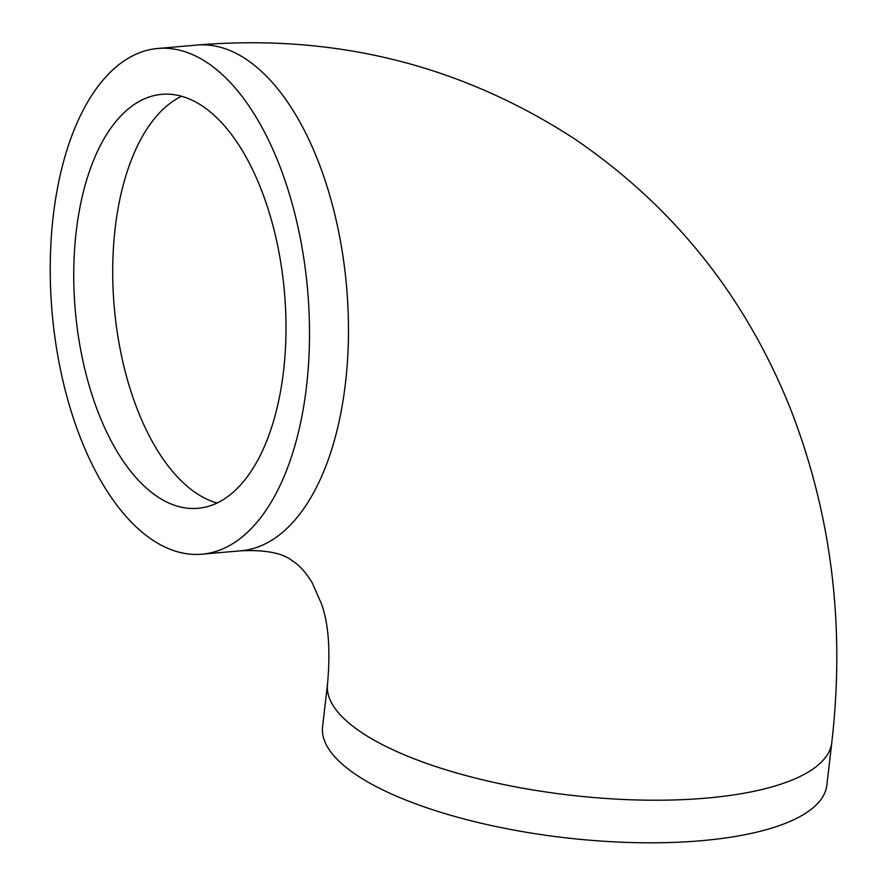 <?xml version="1.0" encoding="UTF-8"?>
<svg xmlns="http://www.w3.org/2000/svg" width="887" height="887" viewBox="0 0 887 887"><rect width="100%" height="100%" fill="white"/><g stroke="black" fill="none" stroke-linecap="round" stroke-linejoin="round"><path stroke-width="1.33" d="M327.503 684.21L322.569 726.808A253.826 82.336 6.6 0 0 356.496 774.994A253.826 82.336 6.6 0 0 635.724 842.65A253.826 82.336 6.6 0 0 826.85 785.15L831.784 742.563A253.826 82.336 -173.4 0 1 640.658 800.063A253.826 82.336 -173.4 0 1 361.43 732.407A253.826 82.336 -173.4 0 1 327.503 684.21C330.585 650.116 328.534 623.228 321.338 603.548L312.191 582.759C305.693 572.193 299.152 564.952 292.588 561.016C283.008 553.111 265.767 549.696 240.876 550.794A253.826 128.249 -95 0 0 348.447 335.419A253.826 128.249 -95 0 0 246.431 59.429A253.826 128.249 -95 0 0 196.792 45.071L157.819 48.475A253.826 128.249 85 0 1 207.458 62.833A253.826 128.249 85 0 1 309.485 338.823A253.826 128.249 85 0 1 201.914 554.198A253.826 128.249 85 0 1 152.276 539.839A253.826 128.249 85 0 1 50.249 263.849A253.826 128.249 85 0 1 157.819 48.475M202.458 106.096A207.769 104.976 -95 0 0 161.822 94.344A207.769 104.976 -95 0 0 73.765 270.646A207.769 104.976 -95 0 0 157.276 496.565A207.769 104.976 -95 0 0 197.912 508.318A207.769 104.976 -95 0 0 285.969 332.015A207.769 104.976 -95 0 0 202.458 106.096M181.624 96.273A207.769 104.976 -95 0 0 112.982 286.556A207.769 104.976 -95 0 0 196.249 493.172A207.769 104.976 -95 0 0 217.082 502.996M196.792 45.071C334.876 33.573 460.874 64.895 574.809 139.048C673.433 206.294 745.302 296.147 790.395 408.608C831.507 514.272 845.3 625.59 831.784 742.563M201.914 554.198L240.876 550.794"/></g></svg>
